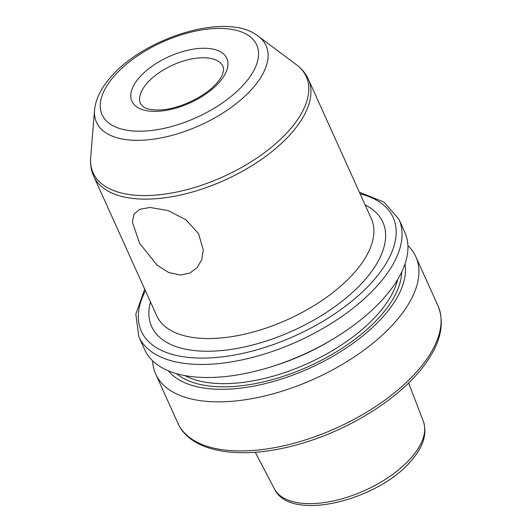 <?xml version="1.0" encoding="UTF-8"?>
<svg xmlns="http://www.w3.org/2000/svg" width="532" height="532" viewBox="0 0 532 532"><rect width="100%" height="100%" fill="white"/><g stroke="black" fill="none" stroke-linecap="round" stroke-linejoin="round"><path stroke-width="0.8" d="M180.541 275.071L168.664 272.49L157.246 265.262L139.643 243.383L132.355 222.05L133.931 214.31L139.67 209.329L150.011 207.453L168.172 210.599L185.974 219.796L198.582 233.694L203.277 250.02L201.801 259.543L197.173 267.589L189.824 273.076L180.541 275.071M138.839 336.723A142.689 69.632 155.7 0 0 248.65 358.382A142.689 69.632 155.7 0 0 384.317 277.332A142.689 69.632 155.7 0 0 398.933 219.284L404.825 232.338A142.689 69.632 155.7 0 1 390.215 290.386A142.689 69.632 155.7 0 1 334.967 337.867A142.689 69.632 155.7 0 1 270.09 367.16A142.689 69.632 155.7 0 1 144.737 349.77L138.839 336.723L135.82 314.173L144.697 289.149M334.967 337.867L332.44 339.409A130.899 63.88 155.7 0 1 272.923 366.282L270.09 367.16M404.998 263.945A130.899 63.88 155.7 0 1 389.224 309.365A130.899 63.88 155.7 0 1 272.477 381.717A130.899 63.88 155.7 0 1 168.325 370.804M407.904 245.598A142.689 69.632 155.7 0 1 415.818 256.677A142.689 69.632 155.7 0 1 401.201 314.725A142.689 69.632 155.7 0 1 265.535 395.781A142.689 69.632 155.7 0 1 155.723 374.116A142.689 69.632 155.7 0 1 152.644 360.856M90.679 157.625A116.927 57.057 -24.3 0 0 169.063 193.462A116.927 57.057 -24.3 0 0 294.276 124.182A116.927 57.057 -24.3 0 0 296.437 64.718C301.757 68.668 305.74 73.536 308.394 79.308A117.772 57.476 155.7 0 1 296.337 127.221A117.772 57.476 155.7 0 1 184.358 194.12A117.772 57.476 155.7 0 1 93.718 176.238C91.138 170.426 90.127 164.222 90.679 157.625L94.55 110.144C95.501 100.628 99.597 91.211 106.846 81.901C137.841 39.78 226.093 10.201 258.266 36.223A93.034 45.4 155.7 0 1 256.544 83.537A93.034 45.4 155.7 0 1 156.913 138.659A93.034 45.4 155.7 0 1 94.55 110.144M110.776 80.212A84.821 41.396 -24.3 0 0 139.929 131.211A84.821 41.396 -24.3 0 0 248.018 79.414A84.821 41.396 -24.3 0 0 218.865 28.415A84.821 41.396 -24.3 0 0 110.776 80.212M221.545 79.567A52.089 25.423 155.7 0 1 155.164 111.374A52.089 25.423 155.7 0 1 137.256 80.059A52.089 25.423 155.7 0 1 203.636 48.252A52.089 25.423 155.7 0 1 221.545 79.567M145.196 85.433A45.3 22.105 -24.3 0 0 140.554 103.86L143.693 107.112C145.236 107.969 148.295 110.024 159.055 109.958C178.918 109.791 208.158 95.341 218.592 80.837C221.751 76.994 223.433 72.937 223.64 68.668L223.127 66.58A45.3 22.105 -24.3 0 0 188.262 59.697A45.3 22.105 -24.3 0 0 145.196 85.433M365.145 204.993A126.835 61.892 155.7 0 1 369.866 273.8A126.835 61.892 155.7 0 1 227.49 349.91A126.835 61.892 155.7 0 1 150.47 301.923M93.718 176.238L156.667 315.656A117.772 57.476 -24.3 0 0 247.307 333.537A117.772 57.476 -24.3 0 0 359.286 266.638A117.772 57.476 -24.3 0 0 371.343 218.725L308.394 79.308M423.372 421.437C427.03 432.596 424.037 444.386 414.381 456.802C384.124 498.644 290.765 524.22 274.312 488.735A81.808 39.92 -24.3 0 0 337.84 499.894A81.808 39.92 -24.3 0 0 414.561 453.683A81.808 39.92 -24.3 0 0 423.372 421.437L408.609 383.007M145.416 290.738A138.154 67.424 -24.3 0 0 213.791 357.677A138.154 67.424 -24.3 0 0 379.03 273.747A138.154 67.424 -24.3 0 0 360.091 193.808M437.976 305.767C445.291 323.955 440.396 344.231 423.292 366.595C398.608 399.319 348.054 430.681 298.425 444.36C242.22 460.479 191.035 453.198 177.888 423.199A142.689 69.632 -24.3 0 0 287.699 444.865A142.689 69.632 -24.3 0 0 423.366 363.815A142.689 69.632 -24.3 0 0 437.976 305.767L415.818 256.677M401.68 272.032A126.835 61.892 155.7 0 1 385.933 309.385A126.835 61.892 155.7 0 1 278.888 377.713A126.835 61.892 155.7 0 1 176.584 373.663M184.937 375.599A124.568 60.788 -24.3 0 0 383.286 307.596A124.568 60.788 -24.3 0 0 397.61 279.573M274.312 488.735L255.247 452.247M177.888 423.199L155.723 374.116M258.266 36.223L296.437 64.718M398.933 219.284L384.011 202.107L359.373 192.218"/></g></svg>
